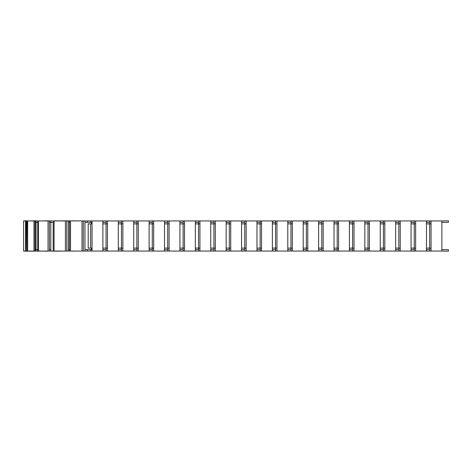<?xml version="1.0" encoding="UTF-8"?>
<svg xmlns="http://www.w3.org/2000/svg" width="472" height="472" viewBox="0 0 472 472"><rect width="100%" height="100%" fill="white"/><g stroke="black" fill="none" stroke-linecap="round" stroke-linejoin="round"><path stroke-width="0.71" d="M66.8 220.943L68.393 220.943L68.393 251.057L66.8 251.057L66.764 220.943L66.8 251.057M66.764 220.943L53.171 220.943L53.171 251.057L66.764 251.057M54.074 220.943L54.074 251.057M65.407 220.943L65.407 251.057M69.543 222.359L68.393 222.359M53.171 220.943L54.522 220.943M68.393 249.641L69.543 249.641M47.861 251.057L53.171 251.057M49.454 222.359L53.171 222.359L50.805 222.359L50.805 251.057L49.454 251.057L49.342 220.943L49.454 251.057M52.244 220.843L47.861 220.943M50.805 249.641L49.454 249.641M54.522 251.057L52.244 251.157M49.454 220.943L50.805 220.943L50.805 222.359M49.342 220.943L37.754 220.943L37.754 251.057L49.342 251.057M38.415 220.943L38.415 251.057M48.05 220.943L48.05 251.057M37.754 220.943L44.173 220.943M35.158 222.359L37.754 222.359L36.043 222.359L36.043 220.943L27.335 220.943L27.335 251.057L37.754 251.057M37.117 220.843L34.975 220.843L34.987 251.057L36.043 251.057L36.043 249.641L37.754 249.641L35.158 249.641M44.173 251.057L37.117 251.157M35.158 220.943L35.158 251.057M27.647 220.943L27.647 251.057M33.972 220.943L33.972 251.057M27.335 220.943L34.975 220.843M26.515 251.057L27.335 251.057M26.515 222.359L27.335 222.359L26.615 222.359L26.338 251.057L26.137 220.943L26.338 251.057M27.099 220.843L26.515 220.943M34.975 251.157L27.099 251.157M26.338 220.943L26.615 222.359M26.137 220.943L23.6 220.943L23.6 251.057L26.137 251.057M25.565 220.943L25.565 251.057M23.889 220.843L26.515 220.843M23.889 251.157L26.515 251.157M44.173 220.843L47.861 220.843M47.861 251.157L44.173 251.157M54.522 220.843L60.799 220.943M102.884 249.641L106.147 249.641L102.89 249.641L102.89 251.057L92.052 251.057L92.052 248.124L88.211 248.124L88.211 223.875L91.468 223.875L91.468 222.359L84.954 222.359L84.954 220.943L60.799 220.843M60.799 251.057L84.954 251.057L84.954 249.641L91.468 249.641L91.468 248.124M60.799 251.157L54.522 251.157M72.358 220.943L73.785 220.943M78.588 220.943L73.785 220.843M73.785 251.057L78.588 251.057M73.785 251.157L72.358 251.057M70.505 220.943L70.505 251.057M69.543 220.943L69.543 251.057M82.022 220.943L82.022 251.057M83.337 220.943L83.337 251.057M429.732 248.124L429.732 249.641L426.476 249.641L429.732 249.641L429.732 251.057L431.048 251.057L431.048 220.943L441.88 220.943L441.88 222.359L448.4 222.359L448.4 220.843L441.88 220.943L441.88 251.057L431.048 251.057M431.048 248.124L426.47 248.124L429.644 248.124L429.644 223.875L431.048 223.875M426.47 223.875L429.644 223.875L426.47 223.875M431.048 220.943L429.732 220.943L429.732 223.875M429.732 222.359L426.47 222.359L429.732 222.359M426.476 249.641L426.476 251.057L415.637 251.057L415.637 248.124L414.239 248.124L414.239 223.875L411.059 223.875L415.637 223.875L415.637 220.943L427.484 220.943L426.47 220.943L426.476 222.359M441.88 249.641L441.88 251.057L448.4 251.157L448.4 249.641L441.88 249.641L441.88 222.359M414.322 248.124L414.322 249.641L411.065 249.641L414.322 249.641L414.322 251.057L415.637 251.057M414.239 248.124L411.059 248.124L414.239 248.124M415.637 220.943L414.322 220.943L414.322 223.875M414.322 222.359L411.059 222.359L414.322 222.359M411.065 249.641L411.065 251.057L400.226 251.057L400.226 248.124L398.828 248.124L398.828 223.875L395.654 223.875L400.226 223.875L400.226 220.943L412.074 220.943L411.059 220.943L411.065 222.359M415.637 248.124L415.637 223.875M432.989 251.057L426.476 251.057L426.47 220.943M432.989 220.943L427.484 220.943M398.917 248.124L398.917 249.641L395.654 249.641L398.917 249.641L398.917 251.057L400.226 251.057M398.828 248.124L395.654 248.124L398.828 248.124M400.226 220.943L398.917 220.943L398.917 223.875M398.917 222.359L395.654 222.359L398.917 222.359M395.654 249.641L395.654 251.057L384.822 251.057L384.822 248.124L383.417 248.124L383.417 223.875L380.243 223.875L384.822 223.875L384.822 220.943L396.669 220.943L395.654 220.943L395.654 222.359M400.226 248.124L400.226 223.875M417.584 251.057L411.065 251.057L411.059 220.943M417.584 220.943L412.074 220.943M383.506 248.124L383.506 249.641L380.249 249.641L383.506 249.641L383.506 251.057L384.822 251.057M383.417 248.124L380.243 248.124L383.417 248.124M384.822 220.943L383.506 220.943L383.506 223.875M383.506 222.359L380.243 222.359L383.506 222.359M380.249 249.641L380.249 251.057L369.411 251.057L369.411 248.124L368.007 248.124L368.007 223.875L364.832 223.875L369.411 223.875L369.411 220.943L381.258 220.943L380.243 220.943L380.249 222.359M384.822 248.124L384.822 223.875M402.173 251.057L395.654 251.057L395.654 220.943M402.173 220.943L396.669 220.943M368.095 248.124L368.095 249.641L364.838 249.641L368.095 249.641L368.095 251.057L369.411 251.057M368.007 248.124L364.832 248.124L368.007 248.124M369.411 220.943L368.095 220.943L368.095 223.875M368.095 222.359L364.832 222.359L368.095 222.359M364.838 249.641L364.838 251.057L354 251.057L354 248.124L352.602 248.124L352.602 223.875L349.422 223.875L354 223.875L354 220.943L365.847 220.943L364.832 220.943L364.838 222.359M369.411 248.124L369.411 223.875M386.763 251.057L380.249 251.057L380.243 220.943M386.763 220.943L381.258 220.943M352.69 248.124L352.69 249.641L349.428 249.641L352.69 249.641L352.69 251.057L354 251.057M352.602 248.124L349.422 248.124L352.602 248.124M354 220.943L352.69 220.943L352.69 223.875M352.69 222.359L349.422 222.359L352.69 222.359M349.428 249.641L349.428 251.057L338.595 251.057L338.595 248.124L337.191 248.124L337.191 223.875L334.017 223.875L338.595 223.875L338.595 220.943L350.442 220.943L349.422 220.943L349.428 222.359M354 248.124L354 223.875M371.358 251.057L364.838 251.057L364.832 220.943M371.358 220.943L365.847 220.943M337.279 248.124L337.279 249.641L334.023 249.641L337.279 249.641L337.279 251.057L338.595 251.057M337.191 248.124L334.017 248.124L337.191 248.124M338.595 220.943L337.279 220.943L337.279 223.875M337.279 222.359L334.017 222.359L337.279 222.359M334.023 249.641L334.023 251.057L323.184 251.057L323.184 248.124L321.78 248.124L321.78 223.875L318.606 223.875L323.184 223.875L323.184 220.943L335.031 220.943L334.017 220.943L334.023 222.359M338.595 248.124L338.595 223.875M355.947 251.057L349.428 251.057L349.422 220.943M355.947 220.943L350.442 220.943M321.869 248.124L321.869 249.641L318.612 249.641L321.869 249.641L321.869 251.057L323.184 251.057M321.78 248.124L318.606 248.124L321.78 248.124M323.184 220.943L321.869 220.943L321.869 223.875M321.869 222.359L318.606 222.359L321.869 222.359M318.612 249.641L318.612 251.057L307.773 251.057L307.773 248.124L306.375 248.124L306.375 223.875L303.195 223.875L307.773 223.875L307.773 220.943L319.621 220.943L318.606 220.943L318.612 222.359M323.184 248.124L323.184 223.875M340.536 251.057L334.023 251.057L334.017 220.943M340.536 220.943L335.031 220.943M306.464 248.124L306.464 249.641L303.201 249.641L306.464 249.641L306.464 251.057L307.773 251.057M306.375 248.124L303.195 248.124L306.375 248.124M307.773 220.943L306.464 220.943L306.464 223.875M306.464 222.359L303.195 222.359L306.464 222.359M303.201 249.641L303.201 251.057L292.369 251.057L292.369 248.124L290.964 248.124L290.964 223.875L287.79 223.875L292.369 223.875L292.369 220.943L304.216 220.943L303.195 220.943L303.201 222.359M307.773 248.124L307.773 223.875M325.131 251.057L318.612 251.057L318.606 220.943M325.131 220.943L319.621 220.943M291.053 248.124L291.053 249.641L287.796 249.641L291.053 249.641L291.053 251.057L292.369 251.057M290.964 248.124L287.79 248.124L290.964 248.124M292.369 220.943L291.053 220.943L291.053 223.875M291.053 222.359L287.79 222.359L291.053 222.359M287.796 249.641L287.796 251.057L276.958 251.057L276.958 248.124L275.554 248.124L275.554 223.875L272.379 223.875L276.958 223.875L276.958 220.943L288.805 220.943L287.79 220.943L287.796 222.359M292.369 248.124L292.369 223.875M309.721 251.057L303.201 251.057L303.195 220.943M309.721 220.943L304.216 220.943M275.642 248.124L275.642 249.641L272.385 249.641L275.642 249.641L275.642 251.057L276.958 251.057M275.554 248.124L272.379 248.124L275.554 248.124M276.958 220.943L275.642 220.943L275.642 223.875M275.642 222.359L272.379 222.359L275.642 222.359M272.385 249.641L272.385 251.057L261.547 251.057L261.547 248.124L260.149 248.124L260.149 223.875L256.969 223.875L261.547 223.875L261.547 220.943L273.394 220.943L272.379 220.943L272.385 222.359M276.958 248.124L276.958 223.875M294.31 251.057L287.796 251.057L287.79 220.943M294.31 220.943L288.805 220.943M260.237 248.124L260.237 249.641L256.974 249.641L260.237 249.641L260.237 251.057L261.547 251.057M260.149 248.124L256.969 248.124L260.149 248.124M261.547 220.943L260.237 220.943L260.237 223.875M260.237 222.359L256.969 222.359L260.237 222.359M256.974 249.641L256.974 251.057L246.142 251.057L246.142 248.124L244.738 248.124L244.738 223.875L241.564 223.875L246.142 223.875L246.142 220.943L257.989 220.943L256.969 220.943L256.974 222.359M261.547 248.124L261.547 223.875M278.905 251.057L272.385 251.057L272.379 220.943M278.905 220.943L273.394 220.943M244.826 248.124L244.826 249.641L241.57 249.641L244.826 249.641L244.826 251.057L246.142 251.057M244.738 248.124L241.564 248.124L244.738 248.124M246.142 220.943L244.826 220.943L244.826 223.875M244.826 222.359L241.564 222.359L244.826 222.359M241.57 249.641L241.57 251.057L230.731 251.057L230.731 248.124L229.327 248.124L229.327 223.875L226.153 223.875L230.731 223.875L230.731 220.943L242.578 220.943L241.564 220.943L241.57 222.359M246.142 248.124L246.142 223.875M263.494 251.057L256.974 251.057L256.969 220.943M263.494 220.943L257.989 220.943M229.416 248.124L229.416 249.641L226.159 249.641L229.416 249.641L229.416 251.057L230.731 251.057M229.327 248.124L226.153 248.124L229.327 248.124M230.731 220.943L229.416 220.943L229.416 223.875M229.416 222.359L226.153 222.359L229.416 222.359M226.159 249.641L226.159 251.057L215.32 251.057L215.32 248.124L213.922 248.124L213.922 223.875L210.742 223.875L215.32 223.875L215.32 220.943L227.168 220.943L226.153 220.943L226.159 222.359M230.731 248.124L230.731 223.875M248.083 251.057L241.57 251.057L241.564 220.943M248.083 220.943L242.578 220.943M214.011 248.124L214.011 249.641L210.748 249.641L214.011 249.641L214.011 251.057L215.32 251.057M213.922 248.124L210.742 248.124L213.922 248.124M215.32 220.943L214.011 220.943L214.011 223.875M214.011 222.359L210.742 222.359L214.011 222.359M210.748 249.641L210.748 251.057L199.916 251.057L199.916 248.124L198.511 248.124L198.511 223.875L195.337 223.875L199.916 223.875L199.916 220.943L211.763 220.943L210.742 220.943L210.748 222.359M215.32 248.124L215.32 223.875M232.678 251.057L226.159 251.057L226.153 220.943M232.678 220.943L227.168 220.943M198.6 248.124L198.6 249.641L195.343 249.641L198.6 249.641L198.6 251.057L199.916 251.057M198.511 248.124L195.337 248.124L198.511 248.124M199.916 220.943L198.6 220.943L198.6 223.875M198.6 222.359L195.337 222.359L198.6 222.359M195.343 249.641L195.343 251.057L184.505 251.057L184.505 248.124L183.101 248.124L183.101 223.875L179.926 223.875L184.505 223.875L184.505 220.943L196.352 220.943L195.337 220.943L195.343 222.359M199.916 248.124L199.916 223.875M217.267 251.057L210.748 251.057L210.742 220.943M217.267 220.943L211.763 220.943M183.189 248.124L183.189 249.641L179.932 249.641L183.189 249.641L183.189 251.057L184.505 251.057M183.101 248.124L179.926 248.124L183.101 248.124M184.505 220.943L183.189 220.943L183.189 223.875M183.189 222.359L179.926 222.359L183.189 222.359M179.932 249.641L179.932 251.057L169.094 251.057L169.094 248.124L167.696 248.124L167.696 223.875L164.516 223.875L169.094 223.875L169.094 220.943L180.941 220.943L179.926 220.943L179.932 222.359M184.505 248.124L184.505 223.875M201.857 251.057L195.343 251.057L195.337 220.943M201.857 220.943L196.352 220.943M167.784 248.124L167.784 249.641L164.522 249.641L167.784 249.641L167.784 251.057L169.094 251.057M167.696 248.124L164.516 248.124L167.696 248.124M169.094 220.943L167.784 220.943L167.784 223.875M167.784 222.359L164.516 222.359L167.784 222.359M164.522 249.641L164.522 251.057L153.683 251.057L153.683 248.124L152.285 248.124L152.285 223.875L149.111 223.875L153.683 223.875L153.683 220.943L165.53 220.943L164.516 220.943L164.522 222.359M169.094 248.124L169.094 223.875M186.452 251.057L179.932 251.057L179.926 220.943M186.452 220.943L180.941 220.943M152.373 248.124L152.373 249.641L149.117 249.641L152.373 249.641L152.373 251.057L153.683 251.057M152.285 248.124L149.111 248.124L152.285 248.124M153.683 220.943L152.373 220.943L152.373 223.875M152.373 222.359L149.111 222.359L152.373 222.359M149.117 249.641L149.117 251.057L138.278 251.057L138.278 248.124L136.874 248.124L136.874 223.875L133.7 223.875L138.278 223.875L138.278 220.943L150.125 220.943L149.111 220.943L149.117 222.359M153.683 248.124L153.683 223.875M171.041 251.057L164.522 251.057L164.516 220.943M171.041 220.943L165.53 220.943M136.963 248.124L136.963 249.641L133.706 249.641L136.963 249.641L136.963 251.057L138.278 251.057M136.874 248.124L133.7 248.124L136.874 248.124M138.278 220.943L136.963 220.943L136.963 223.875M136.963 222.359L133.7 222.359L136.963 222.359M133.706 249.641L133.706 251.057L122.867 251.057L122.867 248.124L121.469 248.124L121.469 223.875L118.289 223.875L122.867 223.875L122.867 220.943L134.715 220.943L133.7 220.943L133.706 222.359M138.278 248.124L138.278 223.875M155.63 251.057L149.117 251.057L149.111 220.943M155.63 220.943L150.125 220.943M121.552 248.124L121.552 249.641L118.295 249.641L121.552 249.641L121.552 251.057L122.867 251.057M121.469 248.124L118.289 248.124L121.469 248.124M122.867 220.943L121.552 220.943L121.552 223.875M121.552 222.359L118.289 222.359L121.552 222.359M118.295 249.641L118.295 251.057L107.457 251.057L107.457 248.124L106.058 248.124L106.058 223.875L102.884 223.875L107.457 223.875L107.457 220.943L119.304 220.943L118.289 220.943L118.295 222.359M122.867 248.124L122.867 223.875M140.219 251.057L133.706 251.057L133.7 220.943M140.219 220.943L134.715 220.943M106.147 248.124L106.147 251.057L107.457 251.057M106.058 248.124L102.884 248.124L106.058 248.124M107.457 220.943L106.147 220.943L106.147 223.875M106.147 222.359L102.884 222.359L106.147 222.359M91.468 223.875L92.052 223.875L92.052 220.943L103.899 220.943L102.884 220.943L102.89 222.359M107.457 248.124L107.457 223.875M124.814 251.057L118.295 251.057L118.289 220.943M124.814 220.943L119.304 220.943M87.479 220.943L88.488 220.943L87.473 220.943L87.479 222.359L87.473 220.943L84.954 220.943M92.052 248.124L92.052 223.875M109.404 251.057L102.89 251.057L102.884 220.943M90.648 248.124L90.648 223.875M92.052 220.943L90.736 220.943L90.736 222.359M90.736 249.641L90.736 251.057L92.052 251.057M109.404 220.943L103.899 220.943M93.993 251.057L87.479 251.057L87.473 249.641L87.479 251.057L84.954 251.057M93.993 220.943L88.488 220.943M36.043 222.359L36.043 249.641M84.954 222.359L84.954 249.641"/></g></svg>

